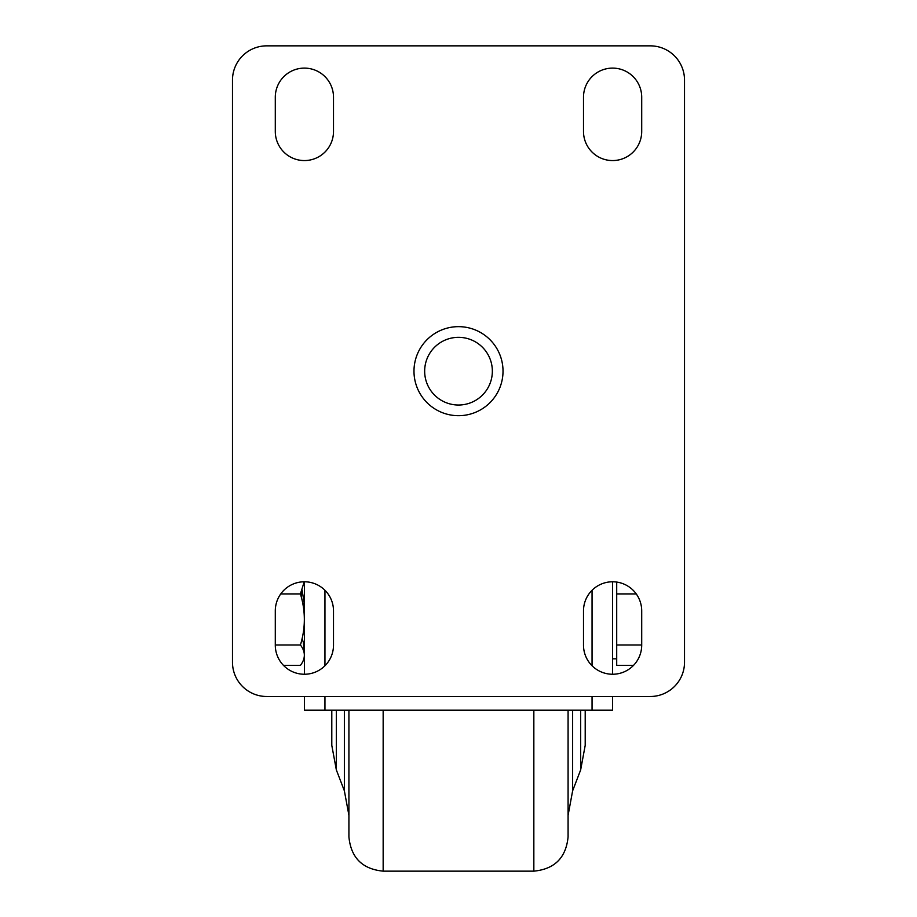 <?xml version="1.0" encoding="UTF-8"?>
<svg xmlns="http://www.w3.org/2000/svg" width="917" height="917" viewBox="0 0 917 917"><rect width="100%" height="100%" fill="white"/><g stroke="black" fill="none" stroke-linecap="round" stroke-linejoin="round"><path stroke-width="1.38" d="M580.656 710.205L580.656 769.902L585.206 745.361L585.206 710.205M568.082 710.205L568.082 836.9L568.082 710.205M383.157 710.205L383.157 871.15C362.364 869.121 350.947 857.704 348.918 836.9L348.918 710.205M331.794 710.205L331.794 745.361L336.344 769.902L336.344 710.205M592.05 696.496L592.05 710.205L612.602 710.205L612.602 696.496M633.521 665.375L616.705 665.375L616.705 644.983L616.705 658.83L612.602 658.83L612.602 581.779L612.602 674.247M592.05 710.205L324.95 710.205L324.95 696.496M324.95 710.205L304.398 710.205L304.398 696.496M304.398 674.247L304.398 581.779M641.705 644.983L616.705 644.983L616.705 582.077M616.705 593.918L636.249 593.918M301.521 591.499L301.521 597.953M304.215 581.779L300.421 593.918L280.751 593.918M302.106 590.067L304.123 602.652L304.226 614.31M302.106 638.564L303.332 642.313L304.226 653.133M283.479 665.375L300.421 665.375C305.648 658.589 305.648 651.792 300.421 644.983C305.648 628.007 305.648 610.986 300.421 593.918M275.295 644.983L300.421 644.983M583.499 131.463A29.103 29.103 0 0 0 612.602 160.567A29.103 29.103 0 0 0 641.705 131.463L641.705 97.213A29.103 29.103 0 0 0 612.602 68.11A29.103 29.103 0 0 0 583.499 97.213L583.499 131.463M503.02 371.179A44.52 44.52 0 0 0 436.24 332.619A44.52 44.52 0 0 0 436.24 409.727A44.52 44.52 0 0 0 503.02 371.179M333.501 610.894L333.501 645.132A29.103 29.103 0 0 1 304.398 674.247A29.103 29.103 0 0 1 275.295 645.132L275.295 610.894A29.103 29.103 0 0 1 304.398 581.779A29.103 29.103 0 0 1 333.501 610.894M583.499 645.132A29.103 29.103 0 0 0 612.602 674.247A29.103 29.103 0 0 0 641.705 645.132L641.705 610.894A29.103 29.103 0 0 0 612.602 581.779A29.103 29.103 0 0 0 583.499 610.894L583.499 645.132M333.501 131.463L333.501 97.213A29.103 29.103 0 0 0 304.398 68.11A29.103 29.103 0 0 0 275.295 97.213L275.295 131.463A29.103 29.103 0 0 0 304.398 160.567A29.103 29.103 0 0 0 333.501 131.463M650.268 696.496A34.25 34.25 0 0 0 684.518 662.257L684.518 80.1A34.25 34.25 0 0 0 650.268 45.85L266.732 45.85A34.25 34.25 0 0 0 232.482 80.1L232.482 662.257A34.25 34.25 0 0 0 266.732 696.496L650.268 696.496M572.632 710.205L572.632 790.809L568.082 815.351M383.157 871.15L533.843 871.15L533.843 710.205M336.344 769.902L344.368 790.809L344.368 710.205M592.05 590.273L592.05 665.753M324.95 665.753L324.95 590.273M424.663 371.179A33.837 33.837 0 0 0 475.419 400.488A33.837 33.837 0 0 0 475.419 341.869A33.837 33.837 0 0 0 424.663 371.179M580.656 769.902L572.632 790.809M533.843 871.15C554.636 869.121 566.053 857.704 568.082 836.9M344.368 790.809L348.918 815.351"/></g></svg>
